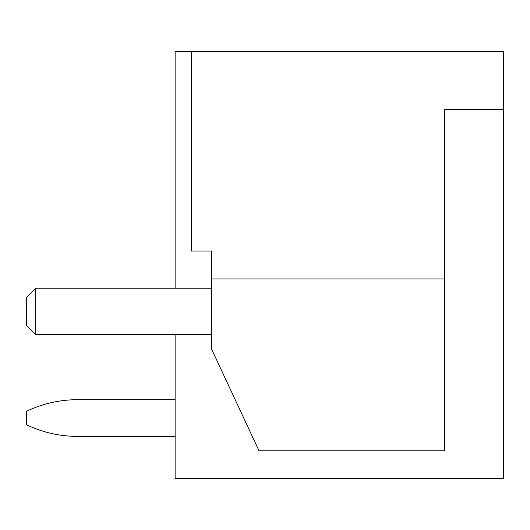 <?xml version="1.0" encoding="UTF-8"?>
<svg xmlns="http://www.w3.org/2000/svg" width="530" height="530" viewBox="0 0 530 530"><rect width="100%" height="100%" fill="white"/><g stroke="black" fill="none" stroke-linecap="round" stroke-linejoin="round"><path stroke-width="0.79" d="M175.125 334.668L175.125 478.65L503.5 478.65L503.5 51.35L175.125 51.35L175.125 288.221M191.383 51.35L191.383 251.068L211.357 251.068L211.357 278.932L444.511 278.932L444.511 109.405L503.5 109.405M444.511 278.932L444.511 450.785L259.004 450.785L211.357 348.601L211.357 278.932M211.357 288.221L35.788 288.221L26.5 297.509L26.5 325.38L35.788 334.668L211.357 334.668M35.788 334.668L35.788 288.221M77.592 436.389L175.125 436.389L77.592 436.389A118.203 118.203 0 0 1 26.5 424.775L26.5 411.307A118.203 118.203 0 0 1 77.592 399.693L175.125 399.693L77.592 399.693"/></g></svg>
